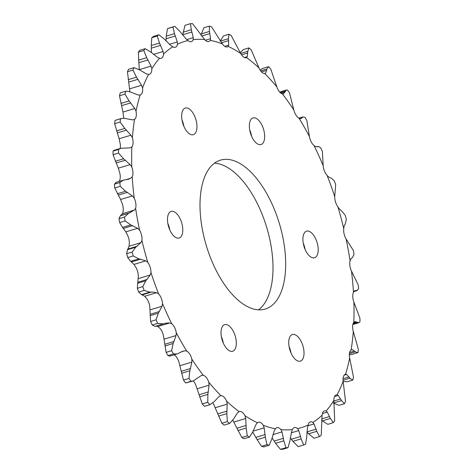 <?xml version="1.0" encoding="UTF-8"?>
<svg xmlns="http://www.w3.org/2000/svg" width="473" height="473" viewBox="0 0 473 473"><rect width="100%" height="100%" fill="white"/><g stroke="black" fill="none" stroke-linecap="round" stroke-linejoin="round"><path stroke-width="0.71" d="M231.108 351.368A13.888 6.817 73.3 0 0 232.669 351.262A13.888 6.817 73.3 0 0 235.613 337.503A13.888 6.817 73.3 0 0 226.236 324.555A13.888 6.817 73.3 0 0 224.675 324.655A13.888 6.817 73.3 0 0 221.736 338.414A13.888 6.817 73.3 0 0 231.108 351.368M223.28 343.031A13.888 6.817 73.3 0 0 221.376 336.699M298.812 361.236A13.888 6.817 73.3 0 0 300.373 361.135A13.888 6.817 73.3 0 0 303.317 347.377A13.888 6.817 73.3 0 0 293.94 334.429A13.888 6.817 73.3 0 0 292.379 334.529A13.888 6.817 73.3 0 0 289.441 348.288A13.888 6.817 73.3 0 0 298.812 361.236M290.984 352.905A13.888 6.817 73.3 0 0 289.08 346.567M312.984 257.874A13.888 6.817 73.3 0 0 314.545 257.773A13.888 6.817 73.3 0 0 317.484 244.015A13.888 6.817 73.3 0 0 308.112 231.061A13.888 6.817 73.3 0 0 306.551 231.167A13.888 6.817 73.3 0 0 303.607 244.919A13.888 6.817 73.3 0 0 312.984 257.874M305.156 249.543A13.888 6.817 73.3 0 0 303.252 243.205M259.452 144.637A13.888 6.817 73.3 0 0 261.007 144.537A13.888 6.817 73.3 0 0 263.952 130.779A13.888 6.817 73.3 0 0 254.58 117.824A13.888 6.817 73.3 0 0 253.02 117.925A13.888 6.817 73.3 0 0 250.075 131.683A13.888 6.817 73.3 0 0 259.452 144.637M251.624 136.301A13.888 6.817 73.3 0 0 249.72 129.969M191.742 134.764A13.888 6.817 73.3 0 0 193.303 134.663A13.888 6.817 73.3 0 0 196.248 120.905A13.888 6.817 73.3 0 0 186.87 107.95A13.888 6.817 73.3 0 0 185.315 108.057A13.888 6.817 73.3 0 0 182.371 121.815A13.888 6.817 73.3 0 0 191.742 134.764M183.92 126.433A13.888 6.817 73.3 0 0 182.016 120.095M177.576 238.126A13.888 6.817 73.3 0 0 179.131 238.025A13.888 6.817 73.3 0 0 182.075 224.267A13.888 6.817 73.3 0 0 172.704 211.319A13.888 6.817 73.3 0 0 171.143 211.419A13.888 6.817 73.3 0 0 168.199 225.178A13.888 6.817 73.3 0 0 177.576 238.126M169.748 229.795A13.888 6.817 73.3 0 0 167.844 223.457M256.478 309.626A77.749 38.165 73.3 0 0 265.205 309.058A77.749 38.165 73.3 0 0 281.677 232.054A77.749 38.165 73.3 0 0 229.21 159.561A77.749 38.165 73.3 0 0 220.483 160.134A77.749 38.165 73.3 0 0 204.011 237.139A77.749 38.165 73.3 0 0 256.478 309.626M258.524 309.833A77.749 38.165 73.3 0 0 267.269 229.322A77.749 38.165 73.3 0 0 216.522 163.374A77.749 38.165 73.3 0 0 214.476 163.167M353.29 331.39A201.74 99.034 -106.7 0 1 351.143 349.831A9.235 4.535 73.3 0 0 349.665 357.99L353.502 377.229A219.017 107.519 -106.7 0 1 352.769 380.109L349.931 378.199L346.579 374.421L345.521 374.214A9.235 4.535 73.3 0 0 345.467 374.232A9.235 4.535 73.3 0 0 343.126 381.226L345.538 401.281A219.017 107.519 -106.7 0 1 344.468 403.688L341.547 400.584L338.236 395.458L337.101 394.789A9.235 4.535 73.3 0 0 336.285 394.878A9.235 4.535 73.3 0 0 333.855 400.46A201.74 99.034 -106.7 0 1 326.104 410.99A9.235 4.535 73.3 0 0 325.525 410.848A9.235 4.535 73.3 0 0 324.49 410.913A9.235 4.535 73.3 0 0 322.101 415.17A201.74 99.034 -106.7 0 1 312.842 422.383A9.235 4.535 73.3 0 0 311.423 421.833A9.235 4.535 73.3 0 0 310.389 421.898A9.235 4.535 73.3 0 0 308.183 424.955A201.74 99.034 -106.7 0 1 297.665 428.656A9.235 4.535 73.3 0 0 295.412 427.468A9.235 4.535 73.3 0 0 294.372 427.533A9.235 4.535 73.3 0 0 292.485 429.549A201.74 99.034 -106.7 0 1 280.997 429.632A9.235 4.535 73.3 0 0 277.917 427.598A9.235 4.535 73.3 0 0 276.882 427.663A9.235 4.535 73.3 0 0 275.434 428.822A201.74 99.034 -106.7 0 1 263.284 425.286A9.235 4.535 73.3 0 0 259.423 422.218A9.235 4.535 73.3 0 0 258.388 422.288A9.235 4.535 73.3 0 0 257.489 422.797A201.74 99.034 -106.7 0 1 245.02 415.743A9.235 4.535 73.3 0 0 240.432 411.48A9.235 4.535 73.3 0 0 239.397 411.545A9.235 4.535 73.3 0 0 239.149 411.64A201.74 99.034 -106.7 0 1 226.691 401.258A9.235 4.535 73.3 0 0 221.465 395.67A9.235 4.535 73.3 0 0 220.909 395.653A201.74 99.034 -106.7 0 1 208.8 382.225A9.235 4.535 73.3 0 0 203.266 375.272A201.74 99.034 -106.7 0 1 191.843 359.167A9.235 4.535 73.3 0 0 186.699 351.055A201.74 99.034 -106.7 0 1 176.275 332.708A9.235 4.535 73.3 0 0 171.669 323.662A201.74 99.034 -106.7 0 1 162.523 303.577A9.235 4.535 73.3 0 0 158.579 293.839A201.74 99.034 -106.7 0 1 150.964 272.56A9.235 4.535 73.3 0 0 147.789 262.397A201.74 99.034 -106.7 0 1 141.912 240.509A9.235 4.535 73.3 0 0 139.588 230.197A201.74 99.034 -106.7 0 1 135.609 208.297A9.235 4.535 73.3 0 0 134.208 198.122A201.74 99.034 -106.7 0 1 132.233 176.801A9.235 4.535 73.3 0 0 131.79 167.04A201.74 99.034 -106.7 0 1 131.872 146.884A9.235 4.535 73.3 0 0 132.399 137.797A201.74 99.034 -106.7 0 1 134.545 119.362A9.235 4.535 73.3 0 0 136.023 111.196A201.74 99.034 -106.7 0 1 140.162 94.978A9.235 4.535 73.3 0 0 140.221 94.961A9.235 4.535 73.3 0 0 142.556 87.966A201.74 99.034 -106.7 0 1 148.587 74.403A9.235 4.535 73.3 0 0 149.397 74.314A9.235 4.535 73.3 0 0 151.833 68.733A201.74 99.034 -106.7 0 1 159.578 58.197A9.235 4.535 73.3 0 0 161.198 58.274A9.235 4.535 73.3 0 0 163.587 54.023A201.74 99.034 -106.7 0 1 172.846 46.803A9.235 4.535 73.3 0 0 175.3 47.294A9.235 4.535 73.3 0 0 177.505 44.237A201.74 99.034 -106.7 0 1 188.023 40.536A9.235 4.535 73.3 0 0 191.311 41.659A9.235 4.535 73.3 0 0 193.203 39.643A201.74 99.034 -106.7 0 1 204.691 39.561A9.235 4.535 73.3 0 0 208.806 41.529A9.235 4.535 73.3 0 0 210.254 40.371A201.74 99.034 -106.7 0 1 222.399 43.9A9.235 4.535 73.3 0 0 227.3 46.904A9.235 4.535 73.3 0 0 228.199 46.395A201.74 99.034 -106.7 0 1 240.668 53.449A9.235 4.535 73.3 0 0 246.291 57.641A9.235 4.535 73.3 0 0 246.539 57.552A201.74 99.034 -106.7 0 1 258.997 67.935A9.235 4.535 73.3 0 0 264.779 73.54A201.74 99.034 -106.7 0 1 276.882 86.967A9.235 4.535 73.3 0 0 282.422 93.92A201.74 99.034 -106.7 0 1 293.839 110.026A9.235 4.535 73.3 0 0 298.983 118.138A201.74 99.034 -106.7 0 1 309.407 136.484A9.235 4.535 73.3 0 0 314.019 145.53A201.74 99.034 -106.7 0 1 323.16 165.615A9.235 4.535 73.3 0 0 327.103 175.353A201.74 99.034 -106.7 0 1 334.718 196.632A9.235 4.535 73.3 0 0 337.899 206.796A201.74 99.034 -106.7 0 1 343.776 228.684A9.235 4.535 73.3 0 0 346.094 238.989A201.74 99.034 -106.7 0 1 350.079 260.895A9.235 4.535 73.3 0 0 351.48 271.07A201.74 99.034 -106.7 0 1 353.455 292.385A9.235 4.535 73.3 0 0 353.899 302.152L359.953 318.299A219.017 107.519 -106.7 0 1 359.935 321.882L358.93 322.687L354.596 321.587L353.81 322.308A9.235 4.535 73.3 0 0 353.29 331.39L358.351 349.31A219.017 107.519 -106.7 0 1 357.972 352.592L351.67 354.549L349.34 354.809M357.972 352.592L355.335 351.924L352.568 349.713L351.096 349.866M333.855 400.46L334.671 420.816A219.017 107.519 -106.7 0 1 333.294 422.685L330.408 418.451L327.275 412.113L326.104 410.99M322.101 415.17L321.202 435.302A219.017 107.519 -106.7 0 1 319.559 436.585L316.815 431.329L314.001 423.926L312.842 422.383M308.183 424.955L307.515 427.509L306.752 436.881L305.499 444.342A219.017 107.519 -106.7 0 1 303.631 444.998L301.153 438.855L298.77 430.584L297.665 428.656M292.485 429.549L291.557 431.825L289.949 440.783L287.992 447.689A219.017 107.519 -106.7 0 1 285.946 447.706L283.83 440.824L282.009 431.896L280.997 429.632M275.434 428.822L274.257 430.767L271.804 439.074L269.149 445.253A219.017 107.519 -106.7 0 1 266.991 444.626L265.335 437.188L264.165 427.829L263.284 425.286M257.489 422.797L256.088 424.358L252.807 431.802L249.49 437.105A219.017 107.519 -106.7 0 1 247.273 435.852L246.167 428.047L245.724 418.499L245.02 415.743M239.149 411.64L237.547 412.781L233.473 419.173L229.553 423.459A219.017 107.519 -106.7 0 1 227.342 421.614L226.845 413.644L227.194 404.149L226.691 401.258M220.909 395.653L219.141 396.344L214.34 401.53L209.882 404.693A219.017 107.519 -106.7 0 1 207.73 402.304L207.895 394.381L209.078 385.182L208.8 382.225M203.266 375.272L201.362 375.497L193.025 381.049L191.009 381.315A219.017 107.519 -106.7 0 1 188.981 378.447L189.839 370.773L191.872 362.111L191.843 359.167M186.699 351.055L184.707 350.812L182.832 351.203L177.168 353.916L173.455 353.964A219.017 107.519 -106.7 0 1 171.604 350.7L173.171 343.469L176.045 335.564L176.275 332.708M171.669 323.662L168.636 322.888L164.923 323.384L154.973 326.382L163.144 323.928M155.664 326.163L157.326 326.287L158.981 327.47A9.235 4.535 73.3 0 1 163.593 336.516L166.124 352.35L171.604 350.7M158.579 293.839L156.533 292.704L152.696 292.024L149.811 292.16L144.153 290.416A219.017 107.519 -106.7 0 1 142.805 286.632L145.761 280.832L150.201 275.02L150.964 272.56M144.153 290.416L138.678 292.06L141.575 294.632L144.726 296.252L145.897 297.647A9.235 4.535 73.3 0 1 149.84 307.385L150.591 321.463L156.066 319.813L158.343 313.215L162.026 306.268L162.523 303.577M131.79 167.04L130.14 164.616L123.583 158.798L118.528 153.057A219.017 107.519 -106.7 0 1 118.54 149.474L120.739 148.309L130.211 147.866L131.872 146.884M132.399 137.797L130.938 135.213L124.76 128.419L120.124 122.04A219.017 107.519 -106.7 0 1 120.509 118.764L123.494 118.179L132.724 119.888L134.545 119.362M136.023 111.196L134.781 108.518L129.099 100.962L124.973 94.127A219.017 107.519 -106.7 0 1 125.712 91.248L127.178 91.147L131.305 92.324L138.228 95.038L140.162 94.978M303.128 116.89L298.983 118.138L300.101 118.64L300.964 118.557L303.128 116.89L305.026 117.393A219.017 107.519 -106.7 0 1 306.876 120.65L309.407 136.484M314.019 145.53L315.178 146.494L319.039 146.695L320.783 147.972A219.017 107.519 -106.7 0 1 322.409 151.537L323.16 165.615M327.103 175.353L328.274 176.748L331.715 178.463L334.322 180.94A219.017 107.519 -106.7 0 1 335.676 184.718L334.718 196.632M229.553 423.459L224.078 425.103A219.017 107.519 -106.7 0 1 221.861 423.258L214.003 405.065A9.235 4.535 73.3 0 0 212.962 403.055M210.319 404.575L204.407 406.337A219.017 107.519 -106.7 0 1 202.255 403.948L196.118 386.033A9.235 4.535 73.3 0 0 193.321 380.954M191.009 381.315L185.534 382.959A219.017 107.519 -106.7 0 1 183.5 380.097L179.161 362.974A9.235 4.535 73.3 0 0 174.017 354.862M138.678 292.06A219.017 107.519 -106.7 0 1 137.324 288.282L138.282 276.368A9.235 4.535 73.3 0 0 135.101 266.204L133.971 264.413L145.779 260.865L138.891 258.861L133.209 255.952A219.017 107.519 -106.7 0 1 132.168 252.062L135.763 247.208L140.895 242.673L141.912 240.509M133.209 255.952L127.734 257.596A219.017 107.519 -106.7 0 1 126.687 253.705L127.521 249.679L129.088 246.22L129.224 244.316A9.235 4.535 73.3 0 0 126.906 234.011L125.853 231.859L137.661 228.311L130.743 224.917L125.162 220.938A219.017 107.519 -106.7 0 1 124.452 217.042L128.626 213.258L134.35 210.113L135.609 208.297M125.162 220.938L119.681 222.582A219.017 107.519 -106.7 0 1 118.977 218.692L120.384 215.729L122.542 213.654L122.921 212.105A9.235 4.535 73.3 0 0 121.52 201.93L120.591 199.482L132.399 195.934L125.593 191.258L120.219 186.321A219.017 107.519 -106.7 0 1 119.87 182.537L123.329 180.154L128.319 179.291L130.761 178.22L132.233 176.801M118.954 181.762L119.545 180.615A9.235 4.535 73.3 0 0 119.101 170.848L118.333 168.163L130.14 164.616M120.172 148.481A9.235 4.535 73.3 0 0 119.71 141.61L119.137 138.755L130.938 135.213M123.66 118.191A9.235 4.535 73.3 0 0 123.335 115.01L122.974 112.066L134.781 108.518M351.48 271.07L358.256 285.03A219.017 107.519 -106.7 0 1 358.611 288.82L356.695 290.617L355.075 290.593L354.046 291.238L353.455 292.385M353.769 291.61L357.216 290.576L353.857 291.474M353.899 302.152A201.74 99.034 -106.7 0 1 353.81 322.308M349.665 357.99A201.74 99.034 -106.7 0 1 345.521 374.214M343.126 381.226A201.74 99.034 -106.7 0 1 337.101 394.789M163.215 323.904L157.692 323.384A219.017 107.519 -106.7 0 1 156.066 319.813M147.789 262.397L145.779 260.865M139.588 230.197L137.661 228.311M134.208 198.122L132.399 195.934M142.556 87.966L141.563 85.27L136.484 77.164L132.943 70.075A219.017 107.519 -106.7 0 1 134.013 67.663L139.695 69.945L146.571 73.995L148.587 74.403M151.833 68.733L151.088 66.096L146.707 57.682L143.804 50.54A219.017 107.519 -106.7 0 1 145.181 48.666L150.834 52.071L157.533 57.345L159.578 58.197M163.587 54.023L163.108 51.522L159.49 43.037L157.273 36.054A219.017 107.519 -106.7 0 1 158.916 34.771L164.421 39.2L170.806 45.526L172.846 46.803M177.505 44.237L177.292 41.949L174.49 33.642L172.976 27.014A219.017 107.519 -106.7 0 1 174.844 26.358L180.089 31.673L186.037 38.875L188.023 40.536M193.203 39.643L193.25 37.633L191.293 29.746L190.489 23.668A219.017 107.519 -106.7 0 1 192.529 23.65L204.691 39.561M210.254 40.371L210.55 38.691L209.438 31.455L209.332 26.098A219.017 107.519 -106.7 0 1 211.49 26.725L222.399 43.9M228.199 46.395L228.719 45.095L228.435 38.721L228.985 34.251A219.017 107.519 -106.7 0 1 231.202 35.505L240.668 53.449M246.539 57.552L247.261 56.677L247.763 51.35L248.922 47.897A219.017 107.519 -106.7 0 1 251.139 49.742L258.997 67.935M265.093 73.498L265.666 73.114L266.902 68.999L268.593 66.663A219.017 107.519 -106.7 0 1 270.745 69.052L276.882 86.967M260.038 69.951L262.681 68.419L268.593 66.663M282.422 93.92L283.445 93.956L286.413 90.018L287.466 90.041A219.017 107.519 -106.7 0 1 289.5 92.903L293.839 110.026M337.899 206.796L339.029 208.587L342.346 211.668L345.266 215.404A219.017 107.519 -106.7 0 1 346.313 219.295L345.479 223.321L343.912 226.78L343.776 228.684M343.126 381.297L347.288 381.752L352.769 380.109M333.305 403.055L338.987 405.337L344.468 403.688M321.575 420.391L327.819 424.334L333.294 422.685M306.882 431.914L308.579 433.8L314.084 438.229L319.559 436.585M290.31 437.88L292.911 441.327L298.156 446.642L303.631 444.998M287.992 447.689L282.511 449.332A219.017 107.519 -106.7 0 1 280.471 449.35L285.946 447.706M269.149 445.253L263.668 446.902A219.017 107.519 -106.7 0 1 261.51 446.276L266.991 444.626M249.49 437.105L244.015 438.749A219.017 107.519 -106.7 0 1 241.798 437.495L247.273 435.852M221.861 423.258L227.342 421.614M202.255 403.948L207.73 402.304M183.5 380.097L188.981 378.447M173.455 353.964L167.974 355.607A219.017 107.519 -106.7 0 1 166.124 352.35M157.692 323.384L152.217 325.028A219.017 107.519 -106.7 0 1 150.591 321.463M137.324 288.282L142.805 286.632M126.687 253.705L132.168 252.062M118.977 218.692L124.452 217.042M120.219 186.321L114.744 187.97A219.017 107.519 -106.7 0 1 114.389 184.18L119.87 182.537M118.528 153.057L113.047 154.701A219.017 107.519 -106.7 0 1 113.065 151.118L118.54 149.474M120.124 122.04L114.649 123.69A219.017 107.519 -106.7 0 1 115.028 120.408L120.509 118.764M124.973 94.127L119.498 95.771A219.017 107.519 -106.7 0 1 120.231 92.891L125.712 91.248M132.943 70.075L127.462 71.719A219.017 107.519 -106.7 0 1 128.532 69.312L134.013 67.663M143.804 50.54L138.329 52.184A219.017 107.519 -106.7 0 1 139.706 50.315L145.181 48.666M157.273 36.054L151.798 37.698A219.017 107.519 -106.7 0 1 153.441 36.415L158.916 34.771M172.976 27.014L167.501 28.658A219.017 107.519 -106.7 0 1 169.369 28.002L174.844 26.358M190.489 23.668L185.008 25.311L182.738 34.76L191.997 31.981M209.332 26.098L203.851 27.747L200.93 35.114M228.985 34.251L223.51 35.895L220.193 41.198M248.922 47.897L243.447 49.541L240.16 52.716M272.07 437.886L275.593 443.302L280.471 449.35M252.748 431.961L257.099 439.665L261.51 446.276M232.84 420.284L241.798 437.495M204.407 406.337L210.319 404.581M185.534 382.959L193.025 381.049M167.974 355.607L169.872 356.104L177.091 353.94M152.217 325.028L154.973 326.382M127.734 257.596L130.654 261.333L133.971 264.413M119.681 222.582L122.507 227.389L125.853 231.859M114.744 187.97L120.591 199.482M116.305 182.383L114.389 184.18M113.047 154.701L118.333 168.163M120.739 148.309L114.07 150.313L113.065 151.118M114.649 123.69L119.137 138.755M121.236 118.481L115.028 120.408M119.498 95.771L122.974 112.066M127.462 71.719L129.874 91.774M138.329 52.184L139.281 69.643L151.088 66.096M151.798 37.698L151.254 45.514L151.425 52.609M167.501 28.658L166.248 36.119L166.041 40.997M346.094 238.989L353.319 250.418A219.017 107.519 -106.7 0 1 354.023 254.308L352.616 257.271L350.458 259.346L350.079 260.895M181.017 351.924L184.707 350.812M142.367 294.827L151.626 292.042M317.129 146.89L318.027 146.618L317.129 146.89M299.758 118.569L301.963 117.907M299.202 118.285L302.519 117.292M281.098 93.323L284.935 92.17M280.3 92.684L285.32 91.177M264.289 73.528L265.666 73.114M261.516 71.896L266.707 70.335M260.658 70.873L266.902 68.999M244.506 57.505L247.261 56.677M241.549 54.868L247.781 52.994M240.686 53.479L247.763 51.35M224.681 46.313L228.719 45.095M221.476 42.783L228.678 40.619M220.335 41.157L228.435 38.721M205.347 40.252L210.55 38.691M201.61 36.043L209.911 33.553M201.196 33.926L209.438 31.455M186.782 39.572L193.25 37.633M183.051 32.217L191.293 29.746M169.375 44.326L177.292 41.949M166.165 38.733L175.418 35.954M166.248 36.119L174.49 33.642M153.465 54.419L163.108 51.522M151.378 48.134L160.637 45.355M151.254 45.514L159.49 43.037M138.796 62.714L148.055 59.935M138.471 60.154L146.707 57.682M129.756 88.812L141.563 85.27M128.745 82.071L138.004 79.293M128.248 79.635L136.484 77.164M121.514 105.68L130.773 102.901M120.863 103.433L129.099 100.962M117.286 132.895L126.545 130.116M116.524 130.897L124.76 128.419M125.522 179.793L130.761 178.22M116.187 162.972L125.446 160.193M115.341 161.269L123.583 158.798M120.384 215.729L128.626 213.258M121.047 215.422L130.306 212.637M122.542 213.654L134.35 210.113M118.244 195.095L127.503 192.316M117.357 193.729L125.593 191.258M127.521 249.679L135.763 247.208M128.035 248.975L137.294 246.197M129.088 246.22L140.895 242.673M123.4 228.382L132.659 225.603M122.507 227.389L130.743 224.917M137.519 283.303L145.761 280.832M137.862 282.233L147.121 279.448M138.394 278.567L150.201 275.02M131.518 261.93L140.777 259.151M130.654 261.333L138.891 258.861M150.107 315.686L158.343 313.215M150.248 314.273L159.507 311.494M150.219 309.815L162.026 306.268M144.726 296.252L156.533 292.704M141.575 294.632L149.811 292.16M164.935 345.94L173.171 343.469M164.864 344.238L174.123 341.459M164.237 339.111L176.045 335.564M157.822 326.506L169.63 322.964M181.602 373.244L189.839 370.773M181.307 371.299L190.566 368.514M180.065 365.659L191.872 362.111M199.659 396.853L207.895 394.381M199.127 394.719L208.386 391.94M197.271 388.729L209.078 385.182M218.603 416.122L226.845 413.644M217.846 413.863L227.105 411.084M215.386 407.696L227.194 404.149M237.925 430.525L246.167 428.047M236.943 428.207L246.202 425.428M233.916 422.04L245.724 418.499M257.099 439.665L265.335 437.188M255.899 437.359L265.158 434.575M253.025 431.175L264.165 427.829M275.593 443.302L283.83 440.824M274.204 441.067L283.463 438.288M272.868 434.64L282.009 431.896M292.911 441.327L301.153 438.855M291.356 439.24L300.609 436.455M291.279 432.83L298.77 430.584M308.579 433.8L316.815 431.329M306.971 431.89L316.141 429.135M307.917 425.753L314.001 423.926M322.166 420.929L330.408 418.451M321.634 418.918L329.622 416.518M322.379 413.579L327.275 412.113M333.713 402.931L341.547 400.584M333.796 401.021L340.684 398.952M334.541 396.569L338.236 395.458M343.049 380.268L349.931 378.199M343.061 378.713L349.039 376.922M344.202 375.13L346.579 374.421M349.393 353.703L355.335 351.924M349.594 352.474L354.443 351.019M353.012 323.839L357.612 322.462M353.372 322.976L356.76 321.959M354.295 291.013L355.921 290.523M279.975 91.951L286.413 90.018M115.784 182.424L123.329 180.154M352.828 324.519L358.93 322.687"/></g></svg>
